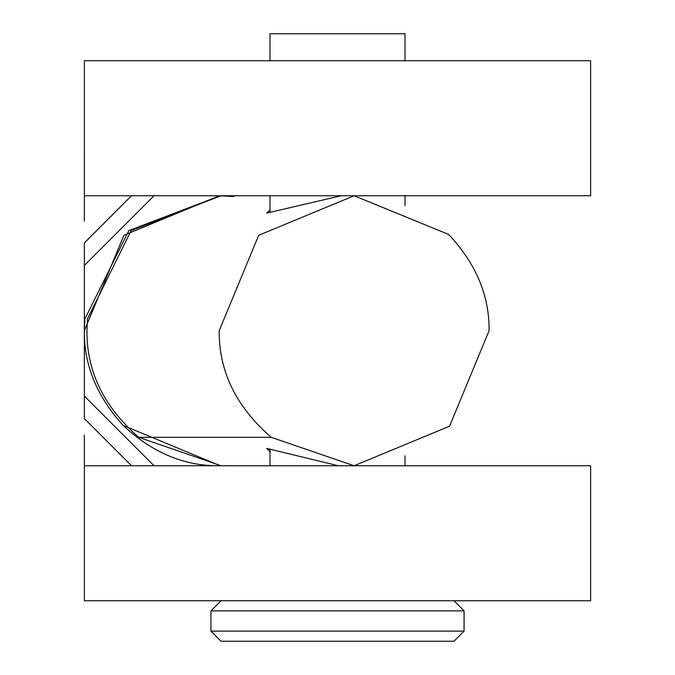 <?xml version="1.0" encoding="UTF-8"?>
<svg xmlns="http://www.w3.org/2000/svg" width="675" height="675" viewBox="0 0 675 675"><rect width="100%" height="100%" fill="white"/><g stroke="black" fill="none" stroke-linecap="round" stroke-linejoin="round"><path stroke-width="1.01" d="M404.536 33.75L270.127 33.75M590.633 60.75L84.375 60.75L84.375 195.75L590.633 195.75L590.633 60.75M590.633 465.75L84.375 465.75L84.375 600.75L590.633 600.75L590.633 465.75M464.071 631.125L453.946 641.25L221.062 641.25L210.938 631.125L464.071 631.125L464.071 610.875L453.954 600.75M221.847 641.25L337.508 641.25M354.13 195.75L258.694 235.288L219.164 330.75C218.852 371.427 236.216 406.949 271.274 437.324L354.122 465.75L449.55 426.203L489.071 330.75C489.535 295.869 476.077 263.773 448.706 234.461L354.13 195.75L341.221 195.75L266.633 213.106L270 210.001M270 451.499L266.633 448.394L338.243 465.716L354.122 465.75M84.367 221.062L84.375 125.575M84.375 535.925L84.367 435.054M220.227 465.75L123.078 425.377C96.803 396.326 83.903 364.787 84.367 330.75L84.89 318.887L128.849 230.588L220.227 195.75M233.93 196.535L219.367 195.75L123.905 235.288L84.367 330.75L84.367 418.584L131.524 465.75M270 448.943L270 465.75L219.367 465.742C184.486 466.206 152.39 452.748 123.078 425.377C96.803 396.326 83.903 364.787 84.367 330.75L84.367 242.916L131.524 195.75M463.767 610.875L210.938 610.875L210.938 631.125M221.088 465.75L138.738 437.324L271.274 437.324M138.738 437.324C103.891 406.949 86.628 371.427 86.94 330.75L87.455 318.887L131.144 230.588L221.062 195.75L270 195.75L270 212.557M84.367 265.427L154.043 195.75M154.043 465.75L84.367 396.073M405.008 33.75L405.008 60.75M270 60.75L270 33.75M405.008 195.75L405.008 205.715M405.008 455.785L405.008 465.75M210.938 610.875L221.054 600.75M221.079 195.75L219.367 195.75"/></g></svg>
